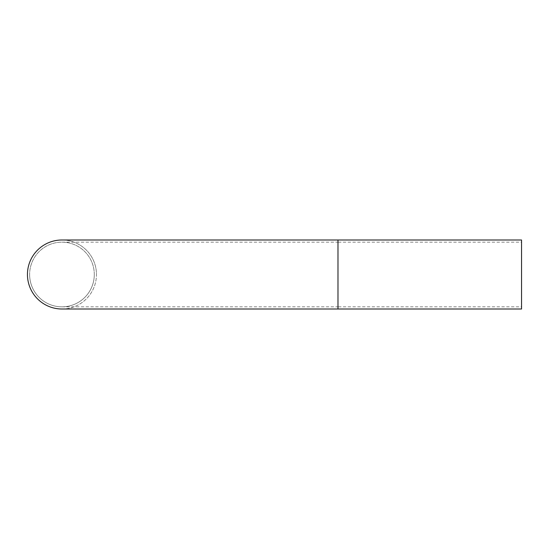 <?xml version="1.0" encoding="UTF-8"?>
<svg xmlns="http://www.w3.org/2000/svg" width="549" height="549" viewBox="0 0 549 549"><rect width="100%" height="100%" fill="white"/><g stroke="black" fill="none" stroke-linecap="round" stroke-linejoin="round"><path stroke-width="0.41" stroke-dasharray="2.75 2.06" d="M94.291 274.5A32.336 32.336 0 0 0 61.955 242.164A32.336 32.336 0 0 0 29.619 274.5A32.336 32.336 0 0 0 61.955 306.836A32.336 32.336 0 0 0 94.291 274.5A32.336 32.336 0 0 0 61.955 242.164A32.336 32.336 0 0 0 29.619 274.5A32.336 32.336 0 0 0 61.955 306.836A32.336 32.336 0 0 0 94.291 274.5A32.336 32.336 0 0 1 61.955 306.836A32.336 32.336 0 0 1 29.619 274.5M61.955 309.005A34.505 34.505 0 0 0 96.459 274.5A34.505 34.505 0 0 0 61.955 239.995A34.505 34.505 0 0 0 27.45 274.5A34.505 34.505 0 0 0 61.955 309.005A34.505 34.505 0 0 0 96.459 274.5A34.505 34.505 0 0 0 61.955 239.995A34.505 34.505 0 0 1 96.459 274.5M61.955 242.164L337.985 242.164L337.985 274.5L337.985 242.164L521.55 242.164L521.55 306.836L521.55 242.164M337.985 309.005L337.985 274.5L337.985 306.836L521.55 306.836M521.55 309.005L521.55 239.995M61.955 306.836L337.985 306.836L337.985 239.995"/><path stroke-width="0.82" d="M337.985 239.995L61.955 239.995A34.505 34.505 0 0 0 27.45 274.5A34.505 34.505 0 0 0 61.955 309.005L521.55 309.005L521.55 239.995L337.985 239.995L337.985 309.005M61.955 239.995A34.505 34.505 0 0 0 27.45 274.5"/></g></svg>
